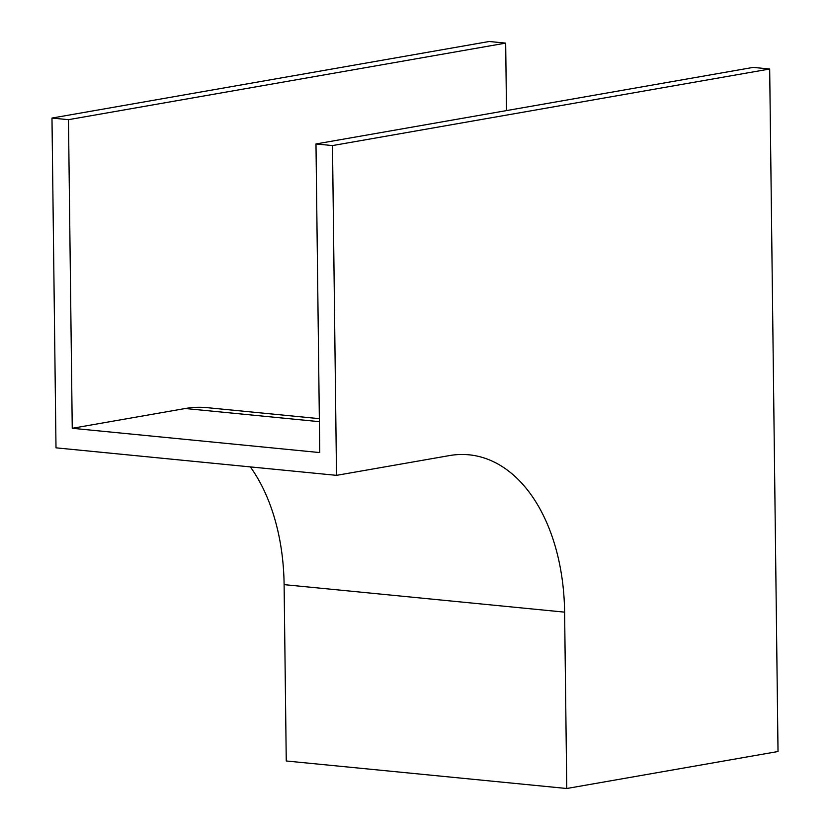 <?xml version="1.0" encoding="UTF-8"?>
<svg xmlns="http://www.w3.org/2000/svg" width="830" height="830" viewBox="0 0 830 830"><rect width="100%" height="100%" fill="white"/><g stroke="black" fill="none" stroke-linecap="round" stroke-linejoin="round"><path stroke-width="1.25" d="M506.497 110.597L505.678 43.119L489.181 41.5L51.979 118.057L56.004 447.837L336.513 475.351L449.487 455.577A177.973 112.185 -84.4 0 1 469.012 454.809A177.973 112.185 -84.4 0 1 564.608 612.146L566.765 788.5L778.021 751.513L769.68 69.014L753.184 67.396L315.981 143.953L319.757 452.578L72.252 428.29L185.225 408.516A199.325 125.641 -84.4 0 1 207.095 407.655L319.343 418.662M505.678 43.119L68.475 119.676L51.979 118.057M68.475 119.676L72.252 428.29M769.68 69.014L332.488 145.572L336.513 475.351M332.488 145.572L315.981 143.953M566.765 788.5L286.257 760.986L284.109 584.631A177.973 112.185 -84.4 0 0 250.349 466.906M564.608 612.146L284.109 584.631M319.374 421.671L185.225 408.516"/></g></svg>
